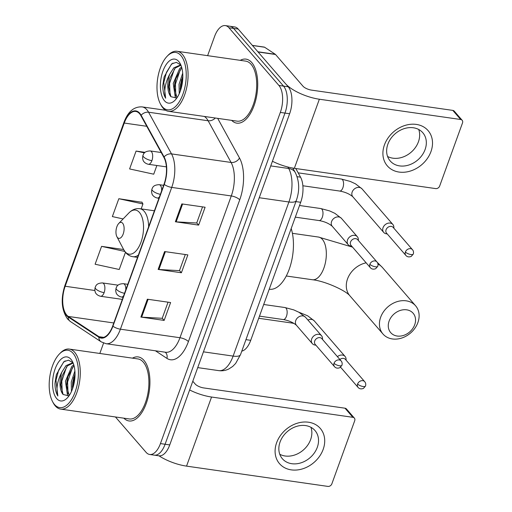 <?xml version="1.0" encoding="UTF-8"?>
<svg xmlns="http://www.w3.org/2000/svg" width="512" height="512" viewBox="0 0 512 512"><rect width="100%" height="100%" fill="white"/><g stroke="black" fill="none" stroke-linecap="round" stroke-linejoin="round"><path stroke-width="0.77" d="M295.782 168.518L300.538 177.165A20.211 9.894 98.2 0 1 300.691 202.291L250.726 340.326A20.211 9.894 98.2 0 1 241.779 351.149M189.638 389.965A26.95 9.184 19.9 0 0 211.558 397.03L186.547 466.125A26.95 9.184 19.9 0 1 158.963 455.808A20.211 9.894 -81.8 0 0 169.747 444.915L289.626 113.754A20.211 9.894 -81.8 0 0 288.205 86.778L238.227 29.075A20.211 9.894 -81.8 0 0 234.63 26.938L229.978 26.266A20.211 9.894 -81.8 0 1 233.574 28.41A20.211 9.894 -81.8 0 0 229.978 26.266L225.325 25.6A20.211 9.894 -81.8 0 0 214.56 36.499L207.622 55.661M115.443 416.966L146.086 452.339A20.211 9.894 -81.8 0 0 149.683 454.477L154.336 455.149A20.211 9.894 -81.8 0 0 165.094 444.25L284.973 113.088A20.211 9.894 -81.8 0 0 283.552 86.112L233.574 28.41L283.552 86.112A20.211 9.894 -81.8 0 1 284.973 113.088L165.094 444.25A20.211 9.894 -81.8 0 1 154.336 455.149L158.989 455.814M123.84 418.17A32.339 15.827 -81.8 0 0 129.005 420.954A32.339 15.827 -81.8 0 0 148.038 397.53A32.339 15.827 -81.8 0 0 143.949 360.352A32.339 15.827 -81.8 0 0 138.195 356.928A32.339 15.827 -81.8 0 0 132.454 358.15A32.339 15.827 -81.8 0 1 138.195 356.928A32.339 15.827 -81.8 0 1 143.949 360.352A32.339 15.827 -81.8 0 1 148.038 397.53A32.339 15.827 -81.8 0 1 129.005 420.954A32.339 15.827 -81.8 0 1 123.84 418.17M231.648 120.365A32.339 15.827 -81.8 0 0 236.813 123.149A32.339 15.827 -81.8 0 0 255.84 99.718A32.339 15.827 -81.8 0 0 251.75 62.547A32.339 15.827 -81.8 0 0 245.997 59.123A32.339 15.827 -81.8 0 0 240.256 60.339A32.339 15.827 -81.8 0 1 245.997 59.123A32.339 15.827 -81.8 0 1 251.75 62.547A32.339 15.827 -81.8 0 1 255.84 99.718A32.339 15.827 -81.8 0 1 236.813 123.149A32.339 15.827 -81.8 0 1 231.648 120.365M66.694 315.027A21.562 10.554 98.2 0 1 65.171 286.253L124.25 123.053A21.562 10.554 98.2 0 1 135.731 111.43A21.562 10.554 98.2 0 1 140.922 115.686L163.878 157.376A21.562 10.554 98.2 0 1 164.038 184.179L112.717 325.952A21.562 10.554 98.2 0 1 101.235 337.574A21.562 10.554 98.2 0 1 98.97 336.691L68.256 316.429A21.562 10.554 98.2 0 1 66.694 315.027M66.522 315.507A22.099 10.816 -81.8 0 0 68.128 316.941L98.835 337.203A22.099 10.816 -81.8 0 0 112.928 326.195L164.25 184.422A22.099 10.816 -81.8 0 0 164.083 156.954L141.133 115.264A22.099 10.816 -81.8 0 0 124.038 122.81L64.966 286.01A22.099 10.816 -81.8 0 0 66.522 315.507M142.01 202.285L118.829 198.714L112.358 216.582L123.123 218.931M149.683 454.477A20.211 9.894 -81.8 0 0 160.442 443.584L280.32 112.422A20.211 9.894 -81.8 0 0 278.899 85.44L228.922 27.738A20.211 9.894 -81.8 0 0 225.325 25.6M103.578 343.072L99.821 353.466M147.347 299.206L170.611 302.541L164.147 320.41L140.883 317.075L147.347 299.206M181.843 203.91L205.107 207.245L198.643 225.114L175.379 221.773L181.843 203.91M164.595 251.558L187.859 254.893L181.395 272.762L158.131 269.427L164.595 251.558M123.622 249.523L101.581 246.362L95.11 264.23L119.232 269.491L125.453 252.307M145.056 152.352L136.077 151.066L129.606 168.934L153.728 174.195L156.87 165.504M181.395 272.762L179.494 270.566M185.299 254.528L179.462 270.65L158.906 269.504A5.389 1.837 -160.1 0 1 158.131 269.427M198.643 225.114L196.742 222.918M202.547 206.88L196.71 223.002L176.154 221.856A5.389 1.837 -160.1 0 1 175.379 221.773M164.147 320.41L162.246 318.214M168.051 302.176L162.214 318.304L141.658 317.152A5.389 1.837 -160.1 0 1 140.883 317.075M118.829 198.714L142.944 203.974L141.171 208.89M142.944 203.974L141.862 202.016M101.581 246.362L124.781 251.424M136.077 151.066L144.461 152.896M323.168 449.382A26.95 21.632 -40.9 0 1 291.277 469.869A26.95 21.632 -40.9 0 1 276.634 442.707A26.95 21.632 -40.9 0 1 308.525 422.221A26.95 21.632 -40.9 0 1 323.168 449.382M280.077 441.971A21.562 17.306 139.1 0 0 282.387 458.758A21.562 17.306 139.1 0 0 301.184 462.778A21.562 17.306 139.1 0 0 317.299 447.315A21.562 17.306 139.1 0 0 314.982 430.528A21.562 17.306 139.1 0 0 296.186 426.515A21.562 17.306 139.1 0 0 280.077 441.971M310.918 427.302A21.562 17.306 -40.9 0 1 310.624 439.603A21.562 17.306 -40.9 0 1 279.776 454.278M186.547 466.125L327.878 486.4A3.366 2.707 139.1 0 0 331.859 483.84L354.714 420.704A3.366 2.707 139.1 0 0 354.355 418.08A3.366 2.707 139.1 0 0 352.883 417.312L344.992 408.198L203.667 387.923A6.739 2.298 -160.1 0 1 195.219 384.051L192.794 381.254M211.558 397.03L352.883 417.312M344.992 408.198A3.366 2.707 -40.9 0 1 346.464 408.973L354.355 418.08M73.075 353.318A28.973 14.176 -81.8 0 0 59.334 354.061A28.973 14.176 -81.8 0 0 52.525 401.536A28.973 14.176 -81.8 0 0 54.534 404.538A28.973 14.176 -81.8 0 0 75.117 391.987A28.973 14.176 -81.8 0 0 73.075 353.318M52.525 401.536L53.165 402.752A30.317 14.835 -81.8 0 0 55.27 405.901A30.317 14.835 -81.8 0 0 60.666 409.107A30.317 14.835 -81.8 0 0 78.502 387.142A30.317 14.835 -81.8 0 0 74.675 352.294A30.317 14.835 -81.8 0 0 69.274 349.082A30.317 14.835 -81.8 0 0 60.294 353.075L59.334 354.061M60.666 409.107L129.293 418.957A30.317 14.835 -81.8 0 0 147.136 396.992A30.317 14.835 -81.8 0 0 143.302 362.138A30.317 14.835 -81.8 0 0 137.907 358.931L69.274 349.082M68.486 396.154L67.462 395.117L65.427 381.235L71.789 366.483L73.786 364.87M69.158 395.629L66.579 385.51L66.886 381.446L67.808 376.954L73.242 366.694L74.074 365.92M71.43 391.546L71.245 382.067L74.899 370.97M72.48 388.966L72.698 382.278L75.027 373.818M72.71 362.566L68.518 360.166L63.808 361.734L56.371 374.586L54.976 383.392C55.002 388.717 55.962 392.928 57.856 396.026C55.923 388.832 57.28 380.826 61.914 372.006A16.845 8.243 -81.8 0 0 63.098 394.49L60.762 384.678L61.99 376.122L67.424 365.856L72.685 363.238M61.914 372.006L65.971 365.651L71.968 363.085L73.306 363.469M56.691 398.586A22.234 10.88 -81.8 0 0 67.194 398.061A22.234 10.88 -81.8 0 0 72.435 361.523A22.234 10.88 -81.8 0 0 70.918 359.27A22.234 10.88 -81.8 0 0 55.123 368.909A22.234 10.88 -81.8 0 0 56.691 398.586M63.098 394.49L68.986 395.878M57.856 396.026L55.981 380.326L58.669 370.106L63.507 362.355L65.184 360.864M62.227 393.05L61.798 381.165L66.592 366.79M68.045 393.882L67.61 381.997L72.41 367.622M73.114 387.066L73.427 382.829L75.008 375.635M54.976 383.392L56.294 374.88M60.762 385.05L62.093 375.763M66.579 385.888L67.91 376.595M73.306 365.184L73.722 364.678M72.397 386.72L73.728 377.427M414.707 324.762A14.822 11.898 139.1 0 0 406.65 309.824A14.822 11.898 139.1 0 0 389.114 321.094A14.822 11.898 139.1 0 0 397.165 336.032A14.822 11.898 139.1 0 0 414.707 324.762M380.666 317.222A21.562 17.306 -40.9 0 1 396.781 301.76A21.562 17.306 -40.9 0 1 415.578 305.773A21.562 17.306 -40.9 0 1 417.888 322.56A21.562 17.306 -40.9 0 1 401.779 338.022A21.562 17.306 -40.9 0 1 382.982 334.01A21.562 17.306 -40.9 0 1 380.666 317.222M122.624 223.213A8.083 3.955 -81.8 0 0 118.79 223.418A8.083 3.955 -81.8 0 0 116.89 236.666A8.083 3.955 -81.8 0 0 117.446 237.504A8.083 3.955 -81.8 0 0 123.194 234.003A8.083 3.955 -81.8 0 0 122.624 223.213M269.229 289.203L269.478 289.235A37.056 18.138 -81.8 0 0 289.293 269.03A37.056 18.138 -81.8 0 0 291.187 228.544M346.099 360.198L346.086 359.206A6.061 4.87 139.1 0 0 345.088 356.461A6.061 4.87 139.1 0 0 342.445 355.066A6.061 4.87 139.1 0 0 337.421 356.659M357.606 384A4.378 3.514 139.1 0 0 358.08 387.411C359.437 388.941 361.222 389.274 363.443 388.41L365.51 386.035A4.378 1.491 19.9 0 1 363.098 386.515A4.378 1.491 -160.1 0 1 357.606 384A4.378 3.514 139.1 0 1 360.883 380.858A4.378 3.514 139.1 0 1 364.698 381.677L345.395 359.386A4.378 3.514 139.1 0 0 343.482 358.381A4.378 3.514 139.1 0 0 339.885 359.501M393.875 228.211L393.862 227.219A6.061 4.87 139.1 0 0 392.864 224.467A6.061 4.87 139.1 0 0 390.221 223.078A6.061 4.87 139.1 0 0 383.046 227.686A6.061 4.87 139.1 0 0 383.699 232.41A6.061 4.87 139.1 0 0 386.278 233.792A6.061 4.87 139.1 0 0 386.342 233.798M405.389 252.013A4.378 3.514 139.1 0 1 408.659 248.87A4.378 3.514 139.1 0 1 412.48 249.69L393.171 227.398A4.378 3.514 139.1 0 0 391.264 226.394A4.378 3.514 139.1 0 0 386.08 229.722A4.378 3.514 139.1 0 0 386.554 233.133L405.856 255.424C407.213 256.954 409.005 257.286 411.226 256.422L413.286 254.042A4.378 1.491 19.9 0 1 410.88 254.528A4.378 1.491 -160.1 0 1 405.389 252.013A4.378 3.514 139.1 0 0 405.856 255.424M322.528 339.462L322.515 338.47A6.061 4.87 139.1 0 0 321.517 335.718A6.061 4.87 139.1 0 0 318.874 334.33A6.061 4.87 139.1 0 0 312.518 337.37A6.061 4.87 139.1 0 0 312.346 343.661A6.061 4.87 139.1 0 0 314.925 345.043A6.061 4.87 139.1 0 0 314.989 345.05M334.035 363.264A4.378 3.514 139.1 0 1 337.312 360.122A4.378 3.514 139.1 0 1 341.126 360.934L321.818 338.643A4.378 3.514 139.1 0 0 319.91 337.638A4.378 3.514 139.1 0 0 314.726 340.973A4.378 3.514 139.1 0 0 315.2 344.378L334.509 366.669C335.859 368.205 337.651 368.538 339.872 367.674L341.933 365.293A4.378 1.491 19.9 0 1 339.526 365.779A4.378 1.491 -160.1 0 1 334.035 363.264A4.378 3.514 139.1 0 0 334.509 366.669M358.362 240.467L358.349 239.475A6.061 4.87 139.1 0 0 357.35 236.73A6.061 4.87 139.1 0 0 354.707 235.341A6.061 4.87 139.1 0 0 348.352 238.381A6.061 4.87 139.1 0 0 348.179 244.672A6.061 4.87 139.1 0 0 350.758 246.048A6.061 4.87 139.1 0 0 350.822 246.061M369.869 264.269A4.378 3.514 139.1 0 1 373.146 261.133A4.378 3.514 139.1 0 1 376.96 261.946L357.651 239.654A4.378 3.514 139.1 0 0 355.744 238.65A4.378 3.514 139.1 0 0 350.56 241.978A4.378 3.514 139.1 0 0 351.034 245.389L370.342 267.68C371.693 269.216 373.485 269.549 375.706 268.678L377.766 266.304A4.378 1.491 19.9 0 1 375.36 266.784A4.378 1.491 -160.1 0 1 369.869 264.269A4.378 3.514 139.1 0 0 370.342 267.68M430.97 151.578A26.95 21.632 -40.9 0 1 399.078 172.064A26.95 21.632 -40.9 0 1 384.442 144.902A26.95 21.632 -40.9 0 1 416.333 124.416A26.95 21.632 -40.9 0 1 430.97 151.578M387.878 144.166A21.562 17.306 139.1 0 0 390.195 160.954A21.562 17.306 139.1 0 0 408.992 164.966A21.562 17.306 139.1 0 0 425.101 149.51A21.562 17.306 139.1 0 0 422.784 132.723A21.562 17.306 139.1 0 0 403.987 128.704A21.562 17.306 139.1 0 0 387.878 144.166M418.726 129.491A21.562 17.306 -40.9 0 1 418.426 141.798A21.562 17.306 -40.9 0 1 387.578 156.474M258.067 51.987L285.574 83.738A26.95 9.184 19.9 0 0 319.36 99.226L460.691 119.501L452.8 110.394L311.469 90.112A6.739 2.298 -160.1 0 1 303.021 86.24L275.52 54.49L258.067 51.987A3.366 1.651 -81.8 0 0 257.824 51.763M272.435 161.254A26.95 9.184 19.9 0 0 294.349 168.314L435.68 188.595A3.366 2.707 139.1 0 0 439.667 186.035L462.522 122.899A3.366 2.707 139.1 0 0 462.157 120.275A3.366 2.707 139.1 0 0 460.691 119.501M452.8 110.394A3.366 2.707 -40.9 0 1 454.266 111.162L462.157 120.275M252.352 45.382L264.25 47.091A3.366 1.651 98.2 0 1 264.602 47.232L275.27 54.272A3.366 1.651 98.2 0 1 275.52 54.49M180.883 55.514A28.973 14.176 -81.8 0 0 167.142 56.256A28.973 14.176 -81.8 0 0 160.326 103.731A28.973 14.176 -81.8 0 0 162.342 106.733A28.973 14.176 -81.8 0 0 182.925 94.182A28.973 14.176 -81.8 0 0 180.883 55.514M160.326 103.731L160.966 104.947A30.317 14.835 -81.8 0 0 163.072 108.09A30.317 14.835 -81.8 0 0 168.467 111.302A30.317 14.835 -81.8 0 0 186.31 89.338A30.317 14.835 -81.8 0 0 182.477 54.49A30.317 14.835 -81.8 0 0 177.082 51.277A30.317 14.835 -81.8 0 0 168.096 55.264L167.142 56.256M168.467 111.302L237.101 121.146A30.317 14.835 -81.8 0 0 254.938 99.187A30.317 14.835 -81.8 0 0 251.104 64.333A30.317 14.835 -81.8 0 0 245.709 61.126L177.082 51.277M176.288 98.342L175.264 97.312L173.235 83.43L179.59 68.678L181.587 67.066M176.966 97.818L174.387 87.706L174.688 83.635L175.61 79.149L181.05 68.883L181.882 68.115M179.238 93.741L179.053 84.262L182.701 73.165M180.288 91.155L180.506 84.474L182.835 76.006M180.518 64.755L176.32 62.362L171.61 63.923L164.179 76.774L162.784 85.587C162.81 90.912 163.77 95.123 165.658 98.221C163.731 91.027 165.082 83.021 169.715 74.202A16.845 8.243 -81.8 0 0 170.906 96.685L168.57 86.874L169.798 78.317L175.232 68.051L180.493 65.434M169.715 74.202L173.779 67.846L179.77 65.28L181.114 65.664M164.493 100.781A22.234 10.88 -81.8 0 0 174.995 100.25A22.234 10.88 -81.8 0 0 180.237 63.718A22.234 10.88 -81.8 0 0 178.726 61.466A22.234 10.88 -81.8 0 0 162.931 71.098A22.234 10.88 -81.8 0 0 164.493 100.781M170.906 96.685L176.787 98.074M165.658 98.221L163.782 82.522L166.477 72.294L171.309 64.544L172.992 63.059M170.035 95.238L169.6 83.354L174.394 68.979M175.846 96.077L175.418 84.192L180.211 69.818M180.922 89.261L181.229 85.024L182.81 77.83M162.784 85.587L164.096 77.069M168.563 87.245L169.901 77.952M174.381 88.077L175.718 78.79M181.114 67.373L181.53 66.867M180.198 88.915L181.53 79.622M245.946 339.642L250.726 340.326M295.917 201.606L300.691 202.291M297.094 176.672L300.538 177.165M169.747 444.915L160.442 443.584M238.227 29.075L228.922 27.738M288.205 86.778L278.899 85.44M289.626 113.754L280.32 112.422M240.531 354.611A13.472 4.589 -160.1 0 1 233.12 356.096L288.909 201.99A26.95 13.19 -81.8 0 0 288.704 168.486A13.472 9.856 -28.8 0 1 295.347 172.666C299.443 181.35 299.763 190.63 296.314 200.499L240.531 354.611L235.648 363.437L232.71 366.432L228.819 368.979C225.619 370.547 222.272 371.098 218.771 370.63A26.95 13.19 -81.8 0 0 233.12 356.096L203.443 351.84M287.898 167.021L288.704 168.486L270.746 165.907M296.314 200.499A13.472 4.589 -160.1 0 1 288.909 201.99L259.232 197.728M65.171 286.253L94.822 290.502M141.133 115.264A6.739 4.928 -28.8 0 1 148.57 112.218L208.128 120.762A26.95 13.19 -81.8 0 0 206.432 118.291A26.95 13.19 -81.8 0 0 204.32 116.442M124.038 122.81A6.739 2.298 -160.1 0 1 124.026 122.17L64.947 285.363C60.589 298.957 61.478 310.182 67.616 319.053L70.464 321.574A6.739 5.728 -56.6 0 1 68.128 316.941M164.25 184.422A6.739 2.298 19.9 0 0 171.725 187.411L120.403 329.184A6.739 2.298 -160.1 0 1 112.928 326.195M164.083 156.954A6.739 4.928 -28.8 0 1 171.526 153.907A26.95 13.19 98.2 0 1 171.725 187.411L231.283 195.955A26.95 13.19 -81.8 0 0 231.085 162.451L208.128 120.762A6.739 4.928 151.2 0 0 215.302 118.022M70.464 321.574L101.171 341.837A6.739 5.728 -56.6 0 1 98.835 337.203M188.41 341.6A6.739 2.298 -160.1 0 0 179.962 337.728L120.403 329.184A26.95 13.19 98.2 0 1 106.054 343.712L165.613 352.256A26.95 13.19 -81.8 0 0 179.962 337.728L231.283 195.955A6.739 2.298 -160.1 0 1 239.731 199.827L188.41 341.6A33.69 16.486 98.2 0 1 166.925 358.381L155.43 350.797M124.026 122.17C127.987 111.584 134.003 106.49 142.08 106.893A26.95 13.19 98.2 0 1 148.57 112.218L171.526 153.907L231.085 162.451A6.739 4.928 151.2 0 0 239.475 157.952A33.69 16.486 98.2 0 1 239.731 199.827M64.947 285.363A6.739 2.298 19.9 0 0 64.966 286.01M217.683 118.362L239.475 157.952M166.925 358.381A6.739 5.728 123.4 0 0 165.197 352.198M124.25 123.053L146.758 126.285M68.256 316.429L113.798 322.963M98.97 336.691L103.667 337.363M165.363 251.667L158.906 269.504M148.115 299.315L141.658 317.152M182.611 204.019L176.154 221.856M366.138 262.829A21.562 17.306 139.1 0 0 347.52 278.957A21.562 17.306 139.1 0 0 349.837 295.744C345.952 290.726 325.28 281.101 312.39 279.738A21.562 10.554 98.2 0 0 323.872 268.115A21.562 10.554 98.2 0 0 322.355 239.341A21.562 10.554 98.2 0 0 318.515 237.056L352.544 247.136M377.261 262.336L382.432 267.507A21.562 17.306 139.1 0 0 377.965 264.077M116.89 236.666L123.616 249.504A22.285 10.906 -81.8 0 0 125.158 251.814A22.285 10.906 -81.8 0 0 140.992 242.163A22.285 10.906 -81.8 0 0 139.418 212.422A22.285 10.906 -81.8 0 0 128.851 212.992L118.79 223.418M148.64 226.72A24.256 11.872 -81.8 0 0 144.166 211.264A24.256 11.872 -81.8 0 0 139.846 208.698C135.802 208.211 132.134 209.645 128.851 212.992M137.542 257.376L132.96 256.717A24.256 11.872 -81.8 0 0 138.368 255.091M122.336 299.392L100.538 296.262C96.211 295.238 95.149 292.083 95.264 292.154L94.778 290.093L95.162 287.302A6.739 2.298 19.9 0 0 95.68 288.762A6.739 2.298 -160.1 0 0 104.128 292.634A6.739 3.296 -81.8 0 0 103.654 283.635A6.739 3.296 -81.8 0 0 102.451 282.925L118.099 285.171M100.538 296.262A6.739 3.296 -81.8 0 0 104.128 292.634M258.707 318.278L291.866 323.034A6.061 2.97 -81.8 0 0 292.934 322.81M345.088 356.461L314.208 320.806A6.061 4.87 139.1 0 0 307.962 320.07M166.387 166.867L148.32 164.275C143.987 163.251 142.925 160.096 143.046 160.166L142.554 158.106L142.938 155.315A6.739 2.298 19.9 0 0 143.462 156.774A6.739 2.298 -160.1 0 0 151.904 160.646A6.739 3.296 -81.8 0 0 151.43 151.648A6.739 3.296 -81.8 0 0 150.234 150.938L161.197 152.512M148.32 164.275A6.739 3.296 -81.8 0 0 151.904 160.646M302.867 185.766L339.648 191.046A6.061 2.97 -81.8 0 0 342.752 188.109A6.061 2.97 -81.8 0 0 342.451 179.686A6.061 2.97 -81.8 0 0 341.37 179.04L298.157 172.845M392.864 224.467L361.984 188.819A6.061 4.87 139.1 0 0 356.698 187.686A6.061 4.87 139.1 0 0 352.166 192.038A6.061 4.87 139.1 0 0 352.058 192.371A6.061 4.87 139.1 0 0 352.819 196.755L383.699 232.41M123.104 297.254L121.453 297.018C117.12 295.994 116.064 292.838 116.179 292.909L115.693 290.848L116.077 288.051A6.739 2.298 19.9 0 0 116.595 289.51A6.739 2.298 -160.1 0 0 124.538 293.299M121.453 297.018A6.739 3.296 -81.8 0 0 123.552 296.019M259.482 316.141L283.238 319.546A6.061 2.97 -81.8 0 0 286.336 316.608A6.061 2.97 -81.8 0 0 286.035 308.186A6.061 2.97 -81.8 0 0 284.96 307.539L263.699 304.493M284.96 307.539L293.798 309.901L299.059 312.333L305.574 317.318A6.061 4.87 139.1 0 0 302.931 315.923A6.061 4.87 139.1 0 0 295.642 320.877A6.061 4.87 139.1 0 0 296.41 325.254L312.346 343.661M125.773 289.882A6.739 3.296 -81.8 0 0 124.563 284.39A6.739 3.296 -81.8 0 0 123.366 283.674L127.789 284.314M158.944 198.259L157.286 198.022C152.954 197.005 151.898 193.843 152.013 193.914L151.526 191.853L151.91 189.062A6.739 2.298 19.9 0 0 152.429 190.522A6.739 2.298 -160.1 0 0 160.371 194.31M157.286 198.022A6.739 3.296 -81.8 0 0 159.386 197.024M295.315 217.146L319.072 220.557A6.061 2.97 -81.8 0 0 322.17 217.619A6.061 2.97 -81.8 0 0 321.869 209.19A6.061 2.97 -81.8 0 0 320.794 208.55L299.533 205.498M320.794 208.55L329.632 210.912L334.893 213.344L341.408 218.323A6.061 4.87 139.1 0 0 338.765 216.934A6.061 4.87 139.1 0 0 331.475 221.882A6.061 4.87 139.1 0 0 332.243 226.266L348.179 244.672M161.613 190.893A6.739 3.296 -81.8 0 0 160.403 185.402A6.739 3.296 -81.8 0 0 159.2 184.685L163.629 185.318M319.36 99.226L294.349 168.314M257.888 51.776L275.27 54.272M264.602 47.232L252.435 45.485M218.771 370.63L197.734 367.61M292.826 168.077L295.347 172.666M101.171 341.837L106.054 343.712M142.08 106.893L165.619 110.272M382.432 267.507L415.578 305.773M292.403 233.312L318.515 237.056M132.96 256.717C130.144 256.288 127.725 254.918 125.702 252.602L123.616 249.504M154.406 210.79L139.846 208.698M349.837 295.744L382.982 334.01M286.278 275.994L312.39 279.738M291.866 323.034L294.074 323.462M314.208 320.806L307.686 315.821L298.707 312.141M95.162 287.302C95.821 286.752 95.501 283.174 102.451 282.925M358.08 387.411L340.576 367.2M364.698 381.677C365.728 382.874 365.997 384.326 365.51 386.035M339.648 191.046C345.101 192.019 349.491 193.92 352.819 196.755M387.258 233.946L386.278 233.792M361.984 188.819L355.469 183.834L350.208 181.402L341.37 179.04M142.938 155.315C143.597 154.765 143.277 151.187 150.234 150.938M412.48 249.69C413.504 250.886 413.773 252.339 413.286 254.042M283.238 319.546C288.685 320.518 293.075 322.419 296.41 325.254M315.904 345.197L314.925 345.043M305.574 317.318L321.517 335.718M341.126 360.934C342.15 362.131 342.419 363.584 341.933 365.293M116.077 288.051C116.736 287.501 116.416 283.93 123.366 283.674M319.072 220.557C324.525 221.53 328.915 223.43 332.243 226.266M351.738 246.202L350.758 246.048M341.408 218.323L357.35 236.73M376.96 261.946C377.984 263.142 378.259 264.595 377.766 266.304M151.91 189.062C152.57 188.512 152.25 184.934 159.2 184.685"/></g></svg>
